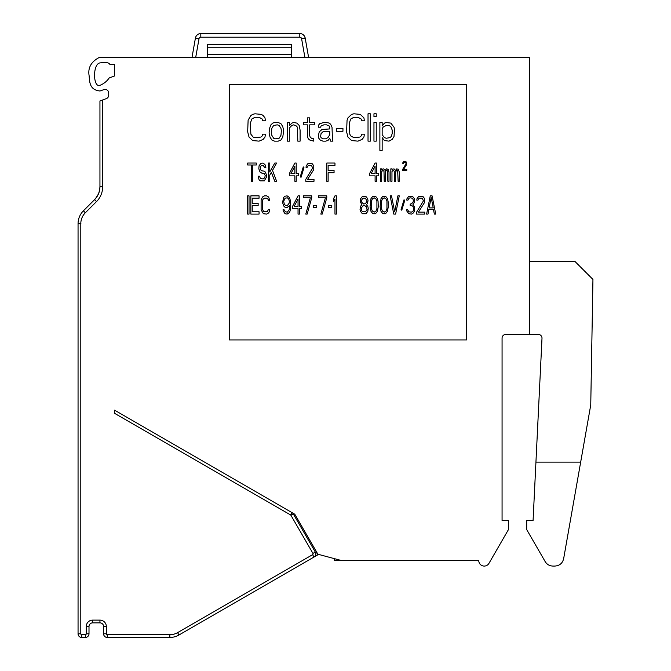 <?xml version="1.0" encoding="UTF-8"?>
<svg xmlns="http://www.w3.org/2000/svg" width="671" height="671" viewBox="0 0 671 671"><rect width="100%" height="100%" fill="white"/><g stroke="black" fill="none" stroke-linecap="round" stroke-linejoin="round"><path stroke-width="1.01" d="M199.883 33.625L299.803 33.55A5.469 5.469 0 0 1 305.188 38.071L308.576 57.261M198.91 33.894L199.404 33.735M195.857 36.695L195.42 38.071A5.469 5.469 0 0 1 200.814 33.55L200.042 33.6M199.79 33.642L198.7 33.969M197.609 34.582L196.62 35.504M304.919 37.073L304.399 36.049M301.229 33.743L299.862 33.55M529.427 57.261L102.68 57.261A25.532 25.532 0 0 0 99.199 57.496C91.164 61.732 87.792 67.763 89.092 75.571C89.713 81.141 89.017 89.964 100.013 90.996L103.502 89.738A3.649 3.649 0 0 1 108.694 93.043L108.694 95.223A3.649 3.649 0 0 1 106.295 98.645L102.68 99.962L102.68 186.731A20.969 20.969 0 0 1 96.532 201.56L85.334 212.766A15.5 15.5 0 0 0 80.797 223.728L80.797 633.801A0.914 0.914 0 0 0 81.703 634.716L85.351 634.716A0.914 0.914 0 0 0 86.265 633.801L86.265 626.504A6.383 6.383 0 0 1 92.648 620.121L99.945 620.121A6.383 6.383 0 0 1 106.328 626.504L106.328 633.801A0.914 0.914 0 0 0 107.234 634.716L169.83 634.716A15.5 15.5 0 0 0 177.58 632.636L312.611 554.674A0.914 0.914 0 0 0 312.946 553.432L290.92 515.286A0.914 0.914 0 0 0 290.585 514.951L114.531 413.302L114.531 410.149L294.779 514.212L317.878 554.221L341.698 560.604L478.767 560.604A5.469 5.469 0 0 0 488.974 563.338L508.45 529.595L508.45 520.478L502.067 520.478L502.067 338.109A3.649 3.649 0 0 1 505.716 334.46L529.427 334.46L529.427 57.261M114.531 64.559L114.531 75.999L109.214 77.937A20.063 20.063 0 0 1 99.945 85.318C92.984 88.035 92.548 63.938 99.945 62.915A20.063 20.063 0 0 1 102.68 62.73L106.815 62.73A3.649 3.649 0 0 1 109.977 64.559L114.531 64.559M334.292 558.616L334.292 560.604L341.698 560.604M102.68 99.962L99.945 100.96L99.945 186.731A18.234 18.234 0 0 1 94.603 199.631L83.397 210.828A18.234 18.234 0 0 0 78.054 223.728L78.054 633.801A3.649 3.649 0 0 0 81.703 637.45L85.351 637.45A3.649 3.649 0 0 0 89 633.801L89 626.504A3.649 3.649 0 0 1 92.648 622.864A3.649 3.649 0 0 0 89 626.504L86.265 626.504M106.328 626.504L103.586 626.504A3.649 3.649 0 0 0 99.945 622.864A3.649 3.649 0 0 1 103.586 626.504L103.586 633.801A3.649 3.649 0 0 0 107.234 637.45L169.83 637.45A18.234 18.234 0 0 0 178.947 635.009L313.978 557.047A3.649 3.649 0 0 0 315.311 552.065L293.286 513.919A3.649 3.649 0 0 0 291.952 512.577L290.585 514.951M229.423 84.613L229.423 339.937L466.504 339.937L466.504 84.613L229.423 84.613M102.68 186.731L99.945 186.731L99.644 190.002L99.945 186.823M95.525 198.633L98.469 193.911L96.859 196.88M96.943 196.754L98.31 194.271M98.545 193.734L99.593 190.296M78.054 415.726L78.054 269.977M78.054 416.532L78.054 420.658M78.054 420.591L78.054 421.237M78.054 421.816L78.054 269.968M78.054 420.91L78.054 415.768M89.008 205.217L83.397 210.828A18.234 18.234 0 0 0 78.054 223.728L80.939 223.728M92.648 620.121L92.648 622.864L99.945 622.864L99.945 620.121M290.92 515.286L293.286 513.919L315.311 552.065L312.946 553.432M312.611 554.674L313.978 557.047L178.947 635.009L317.878 554.8L313.978 557.047L317.878 554.8L316.511 552.426L315.672 552.912M318.515 554.389A9.117 9.117 0 0 1 317.878 554.8M314.934 556.251L315.546 555.236M89.017 205.217L95.97 198.096M538.36 334.46A3.649 3.649 0 0 1 542 338.285A3.649 3.649 0 0 0 538.36 334.46L529.427 334.46M580.675 462.126L535.936 462.126L533.076 520.478L526.693 520.478L526.693 529.595L545.12 561.518C546.915 564.462 549.549 565.98 553.013 566.072L554.691 566.072C559.572 565.796 562.566 563.288 563.674 558.54L590.748 404.957L592.946 279.438L575.022 261.514L529.427 261.514M535.936 462.126L542 338.285M553.013 566.072L554.691 566.072C559.572 565.796 562.566 563.288 563.674 558.54M262.705 134.166L265.448 134.166L264.986 137.077L263.166 139.4L259.065 141.145L252.673 140.566L249.033 137.077L247.666 131.835L248.119 120.193L250.853 115.538L252.673 114.372L254.955 113.793L261.338 114.372L263.166 115.538L264.986 117.87L265.448 120.78L262.705 120.78L262.252 119.035L259.065 117.282L254.955 117.282L251.768 119.035L250.4 123.103L250.853 134.166L253.135 137.077L254.955 137.656L260.885 137.077L262.252 135.911L262.705 134.166M278.213 141.145L274.565 141.145L271.83 139.987L270.002 137.077L269.088 133.001L269.549 128.346L270.916 124.848L272.736 123.103L274.565 122.525L278.213 122.525L280.948 123.69L282.768 126.601L283.682 130.669L282.768 137.077L280.948 139.987L278.213 141.145M273.651 138.243L275.471 138.822L279.119 138.243L280.948 135.332L281.401 130.669L280.948 128.346L279.119 125.435L277.299 124.848L273.651 125.435L271.83 128.346L271.369 133.001L271.83 135.332L273.651 138.243M289.604 127.758L289.604 141.145L287.331 141.145L287.331 122.525L289.604 122.525L289.604 125.435L291.885 123.103L293.713 122.525L296.901 123.103L299.182 125.435L300.096 130.09L300.096 141.145L297.815 141.145L297.362 127.18L296.448 126.014L293.713 124.848L291.885 125.435L289.604 127.758M311.495 138.243L313.768 138.822L313.768 141.145L309.666 139.987L308.299 138.822L307.385 136.49L307.385 124.848L303.745 124.848L303.745 122.525L307.385 122.525L307.385 117.87L309.666 117.87L309.666 122.525L314.682 122.525L314.682 124.848L309.666 124.848L309.666 135.332L310.128 137.077L311.495 138.243M332.464 139.4L332.925 141.145L330.644 141.145L329.729 138.243L327.909 140.566L325.628 141.145L322.894 141.145L320.151 139.987L318.784 138.243L318.331 135.911L319.245 131.835L321.979 129.511L329.729 128.924L329.729 127.18L329.276 126.014L326.534 124.848L323.799 124.848L321.065 126.014L320.612 127.18L318.331 127.18L318.784 124.848L319.698 123.69L323.799 122.525L326.534 122.525L329.276 123.103L330.644 124.269L332.011 127.18L332.464 139.4M329.729 134.745L329.729 131.256L324.714 131.256L322.894 131.835L321.065 133.579L320.612 136.49L321.065 137.656L322.894 138.822L325.628 138.822L327.909 137.656L329.729 134.745M342.948 128.346L342.948 131.256L336.565 131.256L336.565 128.346L342.948 128.346M361.644 134.166L364.378 134.166L363.925 137.077L362.097 139.4L357.995 141.145L351.612 140.566L347.964 137.077L346.597 131.835L347.058 120.193L347.964 117.87L351.612 114.372L353.894 113.793L360.277 114.372L363.925 117.87L364.378 120.78L361.644 120.78L361.191 119.035L357.995 117.282L353.894 117.282L350.698 119.035L349.331 123.103L349.792 134.166L350.698 135.911L353.894 137.656L359.824 137.077L361.191 135.911L361.644 134.166M370.308 113.793L370.308 141.145L368.027 141.145L368.027 113.793L370.308 113.793M376.238 122.525L376.238 141.145L373.957 141.145L373.957 122.525L376.238 122.525M376.238 113.793L376.238 116.704L373.957 116.704L373.957 113.793L376.238 113.793M382.16 137.656L382.16 150.463L379.878 150.463L379.878 122.525L382.16 122.525L382.16 126.014L384.441 123.103L386.261 122.525L390.824 123.103L394.011 127.18L394.473 129.511L394.011 136.49L392.191 139.4L389.004 141.145L384.441 140.566L382.16 137.656M382.16 134.745L384.441 137.656L386.261 138.243L389.91 137.656L391.277 136.49L392.191 133.579L392.191 130.09L390.824 126.601L389.004 125.435L386.261 125.435L383.074 127.18L382.16 128.924L382.16 134.745M247.666 163.036L256.322 163.036L256.322 164.974L252.673 164.974L252.673 181.271L251.306 181.271L251.306 164.974L247.666 164.974L247.666 163.036M265.901 167.305L264.533 167.305L263.166 165.36L261.799 165.36L260.432 166.525L260.432 169.629L261.799 170.795L264.307 171.18L265.213 171.961L266.58 175.064L266.58 177.001L264.307 180.885L260.197 180.885L259.065 179.719L258.15 176.23L259.518 176.23L260.432 178.553L263.166 178.939L264.76 177.781L265.213 175.45L264.072 173.512L261.799 173.118L259.971 171.961L258.83 168.857L259.065 165.754L260.885 163.422L262.94 163.036L264.986 164.588L265.901 167.305M269.776 175.064L269.776 181.271L268.408 181.271L268.408 163.036L269.776 163.036L269.776 171.961L274.791 163.036L276.611 163.036L272.51 170.409L276.611 181.271L274.791 181.271L271.369 172.346L269.776 175.064M289.377 173.512L294.854 163.036L296.221 163.036L296.221 173.512L298.494 173.512L298.494 175.836L296.221 175.836L296.221 181.271L294.854 181.271L294.854 175.836L289.377 175.836L289.377 173.512M294.854 166.14L290.979 173.512L294.854 173.512L294.854 166.14M303.284 166.911L303.971 167.691L301.002 177.387L300.323 176.616L303.284 166.911M305.791 181.271L305.791 179.333L312.636 168.077L311.495 165.36L308.299 165.36L307.159 167.305L306.018 167.305L306.253 165.754L308.073 163.422L311.948 163.422L313.768 165.754L313.768 169.629L307.62 179.333L314.003 179.333L314.003 181.271L305.791 181.271M328.136 172.732L328.136 181.271L326.769 181.271L326.769 163.036L334.972 163.036L334.972 165.36L328.136 165.36L328.136 170.409L334.057 170.409L334.057 172.732L328.136 172.732M369.62 173.512L375.097 163.036L376.465 163.036L376.465 173.512L378.738 173.512L378.738 175.836L376.465 175.836L376.465 181.271L375.097 181.271L375.097 175.836L369.62 175.836L369.62 173.512M375.097 166.14L371.222 173.512L375.097 173.512L375.097 166.14M381.707 171.566L381.707 181.271L380.566 181.271L380.566 168.857L381.707 168.857L381.707 170.015L382.16 169.243L383.753 168.857L385.12 170.409L386.496 168.857L388.09 169.243L389.004 171.961L389.004 181.271L387.863 181.271L387.402 170.795L386.261 170.409L385.355 171.961L385.355 181.271L384.215 181.271L383.988 171.18L382.847 170.409L381.707 171.566M391.965 171.566L391.965 181.271L390.824 181.271L390.824 168.857L391.965 168.857L391.965 170.015L392.418 169.243L394.011 168.857L395.387 170.409L396.754 168.857L398.348 169.243L399.262 171.961L399.262 181.271L398.121 181.271L397.66 170.795L396.519 170.409L395.613 171.961L395.613 181.271L394.473 181.271L394.246 171.18L393.105 170.409L391.965 171.566M249.033 195.857L249.033 214.099L247.666 214.099L247.666 195.857L249.033 195.857M252.221 211.768L259.065 211.768L259.065 214.099L250.853 214.099L250.853 195.857L259.065 195.857L259.065 198.188L252.221 198.188L252.221 203.229L258.15 203.229L258.15 205.561L252.221 205.561L252.221 211.768M268.408 209.444L269.776 209.444L269.549 211.382L268.635 212.933L266.58 214.099L263.393 213.714L261.111 209.83L261.111 200.126L262.478 197.022L264.533 195.857L266.58 195.857L268.635 197.022L269.776 200.52L268.408 200.52L268.182 199.354L266.58 198.188L264.533 198.188L262.94 199.354L262.252 202.072L262.478 209.444L263.619 211.382L264.533 211.768L267.494 211.382L268.408 209.444M283.221 210.996L282.994 209.83L284.135 209.83L285.276 211.768L287.331 212.153L289.151 209.83L289.604 205.561L287.104 207.498L284.823 207.113L283.682 205.947L282.541 202.457L283.682 197.408L284.823 196.251L287.104 195.857L289.377 197.408L290.518 200.906L290.744 206.341L290.065 210.996L289.377 212.548L287.104 214.099L285.049 213.714L283.221 210.996M289.151 203.229L289.377 201.292L288.698 198.968L287.331 197.802L285.049 198.188L283.682 201.292L284.361 204.395L285.729 205.561L287.331 205.561L289.151 203.229M292.573 206.341L298.041 195.857L299.409 195.857L299.409 206.341L301.69 206.341L301.69 208.664L299.409 208.664L299.409 214.099L298.041 214.099L298.041 208.664L292.573 208.664L292.573 206.341M298.041 198.968L294.166 206.341L298.041 206.341L298.041 198.968M311.721 195.857L311.721 197.802L307.159 214.099L305.791 214.099L310.354 197.802L303.51 197.802L303.51 195.857L311.721 195.857M316.737 205.561L316.737 207.498L313.542 207.498L313.542 205.561L316.737 205.561M326.769 195.857L326.769 197.802L322.206 214.099L320.839 214.099L325.401 197.802L318.557 197.802L318.557 195.857L326.769 195.857M331.784 205.561L331.784 207.498L328.589 207.498L328.589 205.561L331.784 205.561M336.339 195.857L336.339 214.099L334.972 214.099L334.972 198.968L333.604 201.677L333.604 198.574L334.972 195.857L336.339 195.857M361.417 205.175L361.87 204.781L360.277 201.677L360.73 198.574L362.558 196.251L365.745 196.251L367.574 198.574L368.027 200.52L367.574 203.229L366.433 204.781L367.8 206.341L368.253 208.278L367.8 211.382L365.972 213.714L362.332 213.714L360.503 211.382L360.05 209.444L360.503 206.341L361.417 205.175M362.785 211.768L365.519 211.768L367.112 209.444L366.433 206.727L364.605 205.561L362.785 205.947L361.191 208.278L361.87 210.996L362.785 211.768M365.519 198.188L362.785 198.188L361.417 200.52L361.87 202.457L363.699 204.009L365.519 203.623L366.886 201.292L365.519 198.188M370.082 206.727L370.988 198.574L372.816 196.251L375.55 196.251L377.37 198.574L378.058 201.292L378.285 206.727L377.37 211.382L375.55 213.714L372.816 213.714L370.988 211.382L370.082 206.727M371.449 201.292L371.449 208.664L372.355 210.996L374.183 212.153L376.003 210.996L376.917 208.664L376.917 201.292L376.003 198.968L374.183 197.802L372.355 198.968L371.449 201.292M380.113 206.727L381.019 198.574L382.847 196.251L385.582 196.251L387.402 198.574L388.09 201.292L388.316 206.727L387.402 211.382L385.582 213.714L382.847 213.714L381.019 211.382L380.113 206.727M381.48 201.292L381.48 208.664L382.386 210.996L384.215 212.153L386.035 210.996L386.949 208.664L386.949 201.292L386.035 198.968L384.215 197.802L382.386 198.968L381.48 201.292M399.262 195.857L395.613 214.099L393.785 214.099L390.136 195.857L391.512 195.857L394.699 211.768L397.895 195.857L399.262 195.857M404.043 199.74L404.73 200.52L401.77 210.216L401.082 209.444L404.043 199.74M414.535 210.996L413.395 212.933L411.566 214.099L408.832 213.714L406.777 210.996L406.551 209.83L407.691 209.83L408.832 211.768L411.34 212.153L412.933 211.382L413.621 209.83L413.168 206.727L412.48 205.947L410.199 205.561L410.199 204.009L411.113 204.009L412.933 202.457L413.395 200.906L412.933 198.968L412.254 198.188L410.199 197.802L409.058 198.188L407.918 200.126L406.777 200.126L407.012 198.574L408.832 196.251L412.48 196.251L414.301 198.574L414.301 202.457L412.933 204.781L414.535 206.727L414.535 210.996M416.582 214.099L416.582 212.153L423.426 200.906L422.285 198.188L419.09 198.188L417.949 200.126L416.808 200.126L417.043 198.574L418.863 196.251L422.738 196.251L424.558 198.574L424.558 202.457L418.41 212.153L424.793 212.153L424.793 214.099L416.582 214.099M430.262 195.857L432.082 195.857L435.731 214.099L434.363 214.099L433.449 209.444L428.895 209.444L427.981 214.099L426.613 214.099L430.262 195.857M433.223 207.893L431.176 197.408L429.121 207.893L433.223 207.893M402.675 170.325L402.675 169.36L406.098 163.732L405.527 162.374L403.934 162.374L403.363 163.347L402.793 163.347L402.902 162.567L403.816 161.401L405.754 161.401L406.668 162.567L406.668 164.504L403.59 169.36L406.777 169.36L406.777 170.325L402.675 170.325M195.697 37.073L196.217 36.049M199.388 33.743L200.352 33.567M300.826 33.642L301.916 33.969M303.007 34.582L303.988 35.504M304.751 36.695L305.188 38.071L301.598 38.708L304.869 57.261M291.432 57.261L291.432 44.496L207.54 44.496L207.54 57.261M192.04 57.261L195.42 38.071A5.469 5.469 0 0 1 200.814 33.55L200.814 37.199L299.803 37.199A1.82 1.82 0 0 1 301.598 38.708M195.42 38.071L199.019 38.708A1.82 1.82 0 0 1 200.814 37.199M299.803 33.55L299.803 37.199M99.945 186.731A18.234 18.234 0 0 1 94.603 199.631L96.532 201.56A20.969 20.969 0 0 0 99.945 197.089M83.397 210.828L85.334 212.766A15.5 15.5 0 0 0 80.797 223.728M169.83 634.716L169.83 637.45A18.234 18.234 0 0 0 178.947 635.009L177.58 632.636M85.351 634.716L85.351 637.45A3.649 3.649 0 0 0 89 633.801L86.265 633.801M106.328 633.801L103.586 633.801M107.234 634.716L107.234 637.45M81.703 634.716L81.703 637.45M80.797 633.801L78.054 633.801M195.739 57.261L199.019 38.708M291.432 54.519L207.54 54.519M291.432 47.23L207.54 47.23M96.582 197.291L96.892 196.838"/></g></svg>
